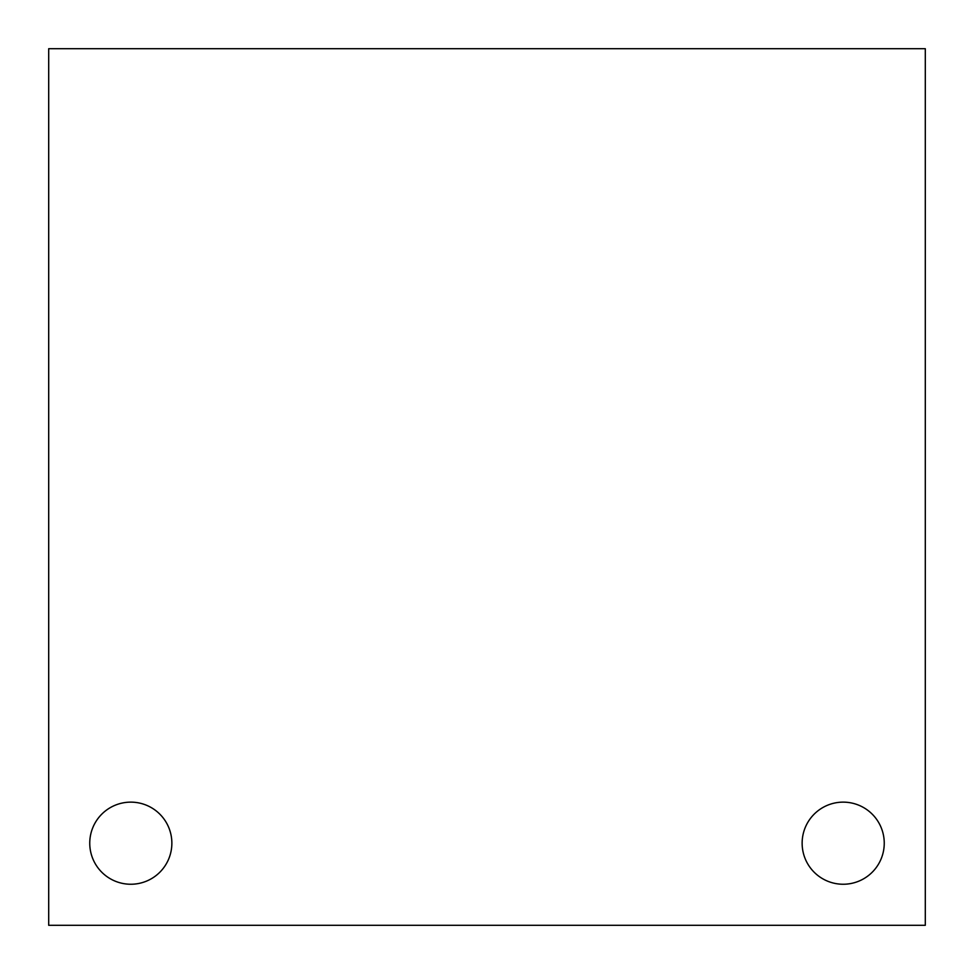 <?xml version="1.0" encoding="UTF-8"?>
<svg xmlns="http://www.w3.org/2000/svg" width="974" height="974" viewBox="0 0 974 974"><rect width="100%" height="100%" fill="white"/><g stroke="black" fill="none" stroke-linecap="round" stroke-linejoin="round"><path stroke-width="1.46" d="M925.3 925.3L925.3 48.7L48.7 48.7L48.7 925.3L925.3 925.3M89.754 843.192A41.054 41.054 0 0 1 130.808 802.138A41.054 41.054 0 0 1 171.862 843.192A41.054 41.054 0 0 1 130.808 884.246A41.054 41.054 0 0 1 89.754 843.192M802.138 843.192A41.054 41.054 0 0 1 843.192 802.138A41.054 41.054 0 0 1 884.246 843.192A41.054 41.054 0 0 1 843.192 884.246A41.054 41.054 0 0 1 802.138 843.192"/></g></svg>

